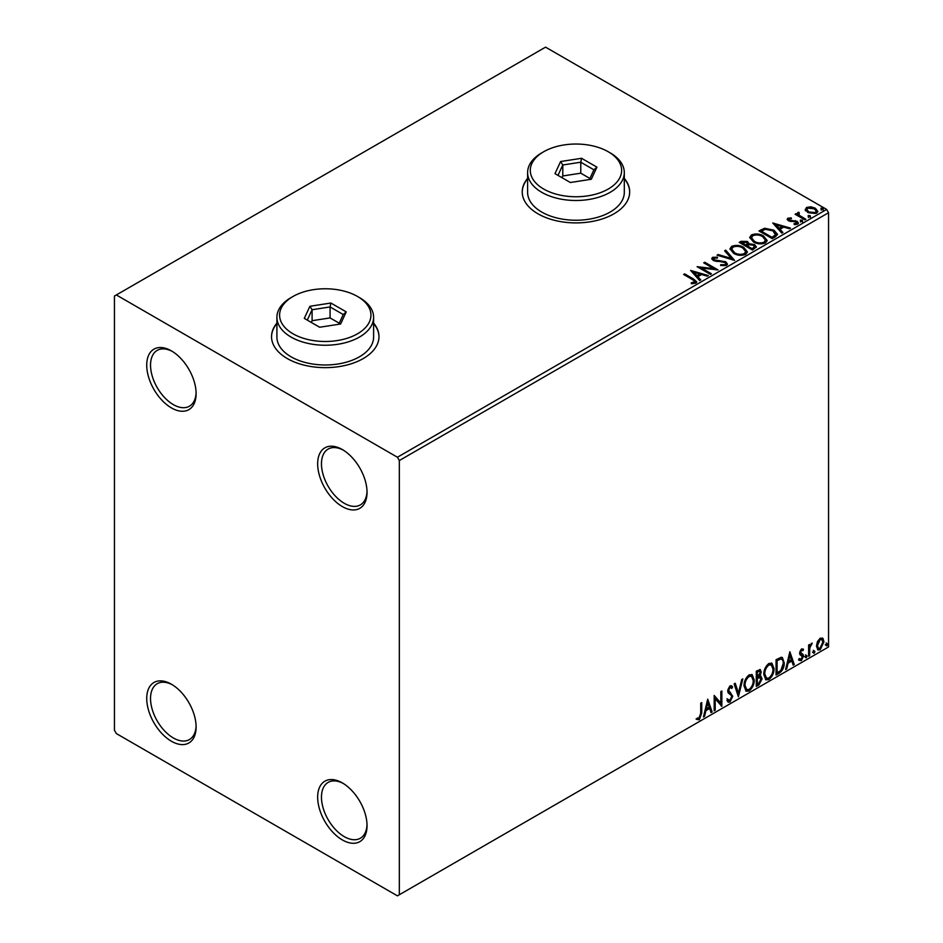 <?xml version="1.0" encoding="UTF-8"?>
<svg xmlns="http://www.w3.org/2000/svg" width="943" height="943" viewBox="0 0 943 943"><rect width="100%" height="100%" fill="white"/><g stroke="black" fill="none" stroke-linecap="round" stroke-linejoin="round"><path stroke-width="1.41" d="M342.356 449.563L342.356 449.563A34.915 20.157 -120 0 0 317.661 463.826A34.915 20.157 -120 0 0 342.356 506.591A34.915 20.157 -120 0 0 367.039 492.329A34.915 20.157 -120 0 0 342.356 449.563M367.027 491.197A32.227 18.612 60 0 1 360.367 504.894A32.227 18.612 60 0 1 344.254 503.291A32.227 18.612 60 0 1 323.201 474.895A32.227 18.612 60 0 1 328.14 449.068A32.227 18.612 60 0 1 343.323 450.153M171.426 350.879L171.426 350.879A34.915 20.157 -120 0 0 146.731 365.141A34.915 20.157 -120 0 0 171.426 407.906A34.915 20.157 -120 0 0 196.109 393.644A34.915 20.157 -120 0 0 171.426 350.879M196.097 392.512A32.227 18.612 60 0 1 189.437 406.209A32.227 18.612 60 0 1 173.323 404.606A32.227 18.612 60 0 1 152.271 376.21A32.227 18.612 60 0 1 157.21 350.383A32.227 18.612 60 0 1 172.392 351.468M171.426 684.229L171.426 684.229A34.915 20.157 -120 0 0 146.731 698.48A34.915 20.157 -120 0 0 171.426 741.245A34.915 20.157 -120 0 0 196.109 726.982A34.915 20.157 -120 0 0 171.426 684.229M196.097 725.862A32.227 18.612 60 0 1 189.437 739.548A32.227 18.612 60 0 1 173.323 737.956A32.227 18.612 60 0 1 152.271 709.549A32.227 18.612 60 0 1 157.21 683.722A32.227 18.612 60 0 1 172.392 684.807M342.356 782.914L342.356 782.914A34.915 20.157 -120 0 0 317.661 797.165A34.915 20.157 -120 0 0 342.356 839.93A34.915 20.157 -120 0 0 367.039 825.667A34.915 20.157 -120 0 0 342.356 782.914M367.027 824.547A32.227 18.612 60 0 1 360.367 838.233A32.227 18.612 60 0 1 344.254 836.641A32.227 18.612 60 0 1 323.201 808.234A32.227 18.612 60 0 1 328.14 782.407A32.227 18.612 60 0 1 343.323 783.492M276.912 323.107A53.716 31.013 0 0 0 271.537 336.627A53.716 31.013 0 0 0 287.273 358.552A53.716 31.013 0 0 0 345.822 365.283A53.716 31.013 0 0 0 378.98 336.627A53.716 31.013 0 0 0 373.605 323.107M276.912 323.543A53.716 31.013 0 0 0 271.549 336.851M527.609 178.368A53.716 31.013 0 0 0 522.233 191.889A53.716 31.013 0 0 0 537.97 213.813A53.716 31.013 0 0 0 596.518 220.544A53.716 31.013 0 0 0 629.676 191.889A53.716 31.013 0 0 0 624.301 178.368M527.609 178.805A53.716 31.013 0 0 0 522.245 192.113M114.445 296.055L114.445 730.283L116.343 733.571L397.427 895.85L399.325 894.754L399.325 460.538L397.427 457.237L116.343 294.959L114.445 296.055M805.369 209.971L806.524 207.448L810.874 206.788L815.318 208.203L817.876 211.432L816.579 213.259L807.821 212.529L805.251 209.287M798.756 213.307L799.393 215.358L805.841 219.259L804.815 219.849L795.102 214.238L796.116 213.648L797.554 214.474L797.731 212.529L798.839 212.269L799.381 213.142L798.532 214.367M795.857 214.674L797.554 215.358L797.731 212.529L797.731 213.401L798.839 213.142L798.839 212.269M787.841 218.234L791.201 217.892L791.425 218.717L789.102 218.882L789.421 220.214L797.059 221.275L798.473 223.078L797.707 224.151L794.289 224.599L793.982 223.739L796.847 222.902L796.847 223.774L796.411 224.399L796.092 221.9L788.442 220.827L787.146 219.224L787.841 218.234L787.841 219.106L789.586 218.717M789.102 218.882L789.421 221.086L790.54 221.452L790.54 220.579M775.346 236.858L772.258 238.65L758.962 230.964L764.62 228.253L773.955 230.175L777.515 234.3L775.346 236.858M752.49 250.06L739.194 242.386L741.068 241.302L747.434 241.432L749.013 243.789L754.506 244.532L756.369 246.889L752.49 250.06M749.048 243.435L749.013 244.661L754.506 245.416L754.506 244.532M734.585 260.398L717.034 255.176L718.153 254.539L731.462 258.488L724.613 250.803L725.733 250.154L734.585 260.398M711.411 273.776L710.385 274.366L697.089 266.692L713.651 268.578L703.737 262.849L704.763 262.26L718.059 269.934L701.521 268.06L711.411 273.776M692.468 279.564L683.628 274.46L684.653 273.871L693.624 279.057L696.759 281.922L695.851 283.148L691.808 283.713L691.302 282.817L694.92 281.686L694.484 283.242L694.484 282.37C695.085 281.262 694.413 280.33 692.468 279.564M397.427 457.237L826.657 209.429L545.573 47.15L116.343 294.959M690.618 270.429L708.346 275.545L707.226 276.193L701.604 274.519L697.867 276.676L700.767 279.918L699.647 280.566L690.618 270.429M713.945 258.146L714.287 259.891L725.709 261.753L727.466 264.075L726.499 265.454L720.605 265.502L720.758 264.641L725.061 264.712L725.745 263.722L724.672 262.343L713.321 260.516L711.753 258.582L712.59 257.345L717.411 257.168L717.434 258.099L713.945 258.146L713.45 259.702M733.63 253.337L729.976 248.834L731.627 246.359C735.964 244.803 740.019 245.145 743.791 247.396L747.375 251.922L745.689 254.374C741.387 255.895 737.367 255.553 733.63 253.337M753.398 241.927L749.756 237.412L751.406 234.937C755.744 233.381 759.787 233.734 763.559 235.986L767.154 240.512L765.457 242.964C761.154 244.485 757.135 244.143 753.398 241.927M772.765 222.996L790.493 228.112L789.385 228.76L783.751 227.086L780.026 229.243L782.914 232.497L781.806 233.133L772.765 222.996M800.642 221.181L800.383 220.049L802.34 220.191L802.599 221.322L800.642 221.181L800.383 220.049L800.383 220.921L802.34 221.075L802.34 220.191L802.599 221.322M808.481 216.654L808.222 215.523L810.178 215.664L810.438 216.796L808.481 216.654L808.222 215.523L808.222 216.395L810.178 216.548L810.178 215.664L810.438 216.796M821.259 209.275L820.999 208.144L822.968 208.285L823.215 209.417L821.259 209.275L820.999 208.144L820.999 209.016L822.968 209.169L822.968 208.285L823.215 209.417M817.44 641.605L820.21 638.152L822.956 638.411L823.946 641.829L820.21 649.762L817.97 649.986L816.449 646.155L817.44 641.605M822.426 637.963L823.946 641.829M808.611 656.269L808.611 645.047L809.636 644.458L809.636 646.108L812.194 643.161L809.789 647.959L809.636 655.668L808.611 656.269M801.526 648.937L803.495 649.397L802.894 650.705L801.585 650.281L800.595 652.356L803.165 654.631L803.495 656.175L801.338 660.654L799.24 660.359L799.817 658.98L801.232 659.346L802.469 656.823L799.9 654.548L799.581 653.004L801.526 648.937M802.941 648.949L803.495 649.397L802.741 648.961L802.187 650.151M802.894 650.705L800.831 649.845L799.841 651.919L800.595 652.356M799.841 651.919L803.165 654.631L802.399 654.194L803.495 656.175M799.817 658.98L801.232 659.346M802.234 655.892L799.9 654.548M779.142 673.278L776.054 675.058L776.054 659.711L781.228 657.271L782.384 657.554L784.234 662.858C784.387 667.196 782.69 670.673 779.142 673.278L778.388 672.842L776.054 674.186M759.233 675.624L762.085 678.771L758.938 684.936L756.286 686.469L756.286 671.121L760.306 669.601L761.225 672.076L759.987 676.06L761.107 676.261M738.393 696.806L734.125 683.911L735.245 683.274L738.475 693.046L741.705 679.538L742.825 678.901L738.393 696.806M715.207 710.185L714.181 710.774L714.181 695.427L720.829 703.042L720.829 691.596L721.855 690.995L721.855 706.354L715.207 698.763L715.207 710.185L714.181 709.902M700.72 713.415L700.72 703.207L701.745 702.618L701.745 712.979L699.317 719.757L696.806 719.438L697.325 717.953L699.305 718.189L700.72 713.415M399.325 894.754L828.555 646.945L828.555 212.717L399.325 460.538M707.71 699.164L712.142 711.965L711.022 712.602L709.666 708.476L705.93 710.633L704.562 716.338L703.443 716.975L707.71 699.164M729.953 702.063L728.232 702.193L726.97 700.437L727.796 699.176L729.882 700.531L731.744 696.865L731.403 695.545L728.173 692.881L727.654 690.842L730.023 685.891L731.532 685.797L732.593 687.011L731.792 688.414L730.012 687.471L728.668 690.193L732.77 696.288L729.953 702.063L727.878 701.91M728.456 700.26L729.882 700.531M729.257 687.034L730.931 687.4L729.257 687.034L727.913 689.746L728.668 690.193M744.015 685.95C743.933 681.612 745.618 677.934 749.06 674.893L752.149 674.622L754.235 679.974C754.306 684.323 752.608 687.989 749.143 690.995L746.113 691.231L744.015 685.95M763.783 674.54C763.712 670.202 765.398 666.512 768.84 663.483L771.916 663.212L774.014 668.563C774.073 672.901 772.376 676.579 768.91 679.573L765.893 679.82L763.783 674.54M789.857 651.743L794.289 664.532L793.181 665.169L791.814 661.043L788.077 663.2L786.71 668.905L785.602 669.554L789.857 651.743M805.369 657.047L806.23 655.279L807.078 656.069L806.23 657.837L804.615 656.611M806.23 655.279L807.078 656.069L806.312 655.633L805.463 657.401M813.208 652.521L814.068 650.753L814.917 651.542L814.068 653.31L812.453 652.085M814.068 650.753L814.917 651.542L814.163 651.106L813.302 652.874M825.997 645.142L826.846 643.374L827.706 644.163L826.846 645.931L825.231 644.706M826.846 643.374L827.706 644.163L826.94 643.727L826.092 645.495M826.657 209.429L828.555 212.717M629.676 192.113A53.716 31.013 0 0 0 624.301 178.805M378.98 336.851A53.716 31.013 0 0 0 373.605 323.543M700.979 703.054L700.979 712.543L698.551 719.32L699.317 719.757M698.551 719.32L696.04 719.002M707.533 699.895L712.142 711.965M711.376 711.517L710.786 711.871M705.93 710.633L705.164 710.185L708.9 708.028L709.666 708.476M705.164 710.185L703.796 715.902L704.562 716.338M707.792 702.818L707.038 702.382L705.6 708.358L706.366 708.806L709.23 707.144L707.792 702.818L706.366 708.806M714.181 695.521L720.829 703.042M721.1 691.443L721.1 705.847M721.195 705.965L721.855 706.354M714.452 709.749L714.452 698.327L715.207 698.763M727.041 698.739L729.128 700.095M731.131 685.644L732.593 687.011M731.839 686.563L731.226 687.647M727.913 689.746L729.293 691.82M728.526 691.372L730.554 692.61M729.799 692.174L732.77 696.288M732.004 695.851L729.198 701.627M734.727 683.569L738.475 693.046M741.823 679.479L737.968 695.545M751.76 674.445L754.235 679.974M753.481 679.538C753.551 683.875 751.842 687.553 748.388 690.547L749.143 690.995M748.388 690.547L745.748 690.983M751.182 676.131L748.353 676.013C745.571 678.465 744.216 681.435 744.275 684.913L746.349 689.357M753.221 680.563L751.559 676.296L749.107 676.449C746.326 678.901 744.97 681.872 745.041 685.349L746.726 689.616L749.107 689.439C751.913 687.023 753.28 684.064 753.221 680.563M748.353 676.013L749.107 676.449M744.275 684.913L745.041 685.349M759.893 669.459L761.225 672.076M760.471 671.64L759.905 674.398M760.683 676.096L762.085 678.771M761.319 678.335L758.184 684.5L758.938 684.936M758.184 684.5L756.286 685.596M758.691 677.109L760.364 677.652L758.691 677.109L756.545 678.158L756.545 683.875L758.478 683.64L761.06 679.361L759.457 677.545L757.312 678.606L757.312 684.312M759.693 671.239L756.545 671.664L756.545 676.591L757.312 677.027L760.211 672.689L759.693 671.239L757.312 672.111L757.312 677.027M757.606 671.051L758.372 671.499M756.545 671.664L757.312 672.111M756.545 678.158L757.312 678.606M771.527 663.035L774.014 668.563M773.248 668.115C773.319 672.465 771.622 676.143 768.156 679.137L768.91 679.573M768.156 679.137L765.527 679.573M770.961 664.721L768.121 664.591C765.339 667.043 763.983 670.013 764.042 673.502L766.129 677.934M772.989 669.141L771.327 664.886L768.875 665.027C766.105 667.491 764.749 670.449 764.808 673.939L766.494 678.206L768.875 678.017C771.68 675.612 773.06 672.654 772.989 669.141M768.121 664.591L768.875 665.027M764.042 673.502L764.808 673.939M781.995 657.377L784.234 662.858M783.48 662.41C783.633 666.76 781.936 670.225 778.388 672.842M779.932 658.603L781.759 659.24L779.932 658.603L776.325 660.253L776.325 672.453L777.079 672.889L780.91 670.284L783.22 663.436C783.35 660.784 782.501 659.31 780.698 659.039L777.079 660.689L777.079 672.889M776.325 660.253L777.079 660.689M789.692 652.462L794.289 664.532M793.534 664.096L792.933 664.438M788.077 663.2L787.322 662.764L791.059 660.607L791.814 661.043M787.322 662.764L785.955 668.469L786.71 668.905M789.939 655.397L789.185 654.949L787.759 660.937L788.513 661.373L791.377 659.723L789.939 655.397L788.513 661.373M802.139 650.269L800.831 649.845M800.088 652.804L802.399 654.194M802.741 655.739L800.583 660.218L801.338 660.654M800.583 660.218L798.473 659.911M799.063 658.532L800.466 658.909M800.135 654.843L801.149 655.361M805.463 654.843L806.312 655.633M808.87 644.894L809.636 646.108M811.228 643.362L811.699 644.647M809.389 645.967L809.035 647.523L809.789 647.959M809.035 647.523L808.87 655.232L809.636 655.668M813.302 650.316L814.163 651.106M823.192 641.393L819.443 649.326L820.21 649.762M819.443 649.326L817.616 649.715M821.742 639.425L819.443 639.095L816.709 645.142L817.817 648.065L820.198 648.395L822.933 642.431L821.742 639.425L820.198 639.531L817.475 645.578L818.583 648.501M819.443 639.095L820.198 639.531M816.709 645.142L817.475 645.578M826.092 642.937L826.94 643.727M684.382 274.908L684.653 273.871M684.653 274.755L696.677 282.346M691.302 283.702L693.612 283.525L693.612 282.641M693.612 283.525L694.484 283.242M691.502 271.419L707.344 276.122M700.248 280.224L697.867 276.676M693.907 272.232L696.936 276.511L699.8 274.861L699.8 273.977L693.907 272.232L696.936 275.639L699.8 273.977M696.936 276.511L696.936 275.639M698.692 267.612L713.651 269.45L713.651 268.578M704.504 263.286L704.763 262.26M704.763 263.144L716.48 269.91M710.645 274.213L701.521 268.944L701.521 268.06M725.061 264.712L725.061 265.584L720.758 265.513L720.758 264.641M725.061 265.584L725.745 263.722M711.835 259.03L712.59 257.345M712.59 258.229L717.411 258.04L717.411 257.168M713.945 259.019L714.287 259.891M714.287 260.763L716.621 261.4L716.621 260.527M716.621 261.4L719.203 261.435L719.203 260.563M719.203 261.435L725.709 262.637L725.709 261.753M725.709 262.637L727.395 264.488M718.036 255.47L718.153 254.539M718.153 255.412L731.462 259.372L731.462 258.488M725.132 251.38L725.733 250.154M725.733 251.038L733.878 260.185M730.023 249.282L731.627 246.359M731.627 247.231C735.964 245.675 740.019 246.029 743.791 248.28L743.791 247.396M743.791 248.28L747.339 252.359M731.721 249.117L734.644 253.62C737.615 255.4 740.833 255.683 744.286 254.492L745.677 251.533L742.766 247.985C739.772 246.206 736.53 245.911 733.041 247.113L731.721 249.117L734.644 252.748C737.615 254.516 740.833 254.81 744.286 253.608L745.677 251.533M744.286 254.492L744.286 253.608M734.644 253.62L734.644 252.748M739.949 242.822L747.434 242.304L747.434 241.432M747.434 242.304L749.013 244.661M754.506 245.416L756.298 247.314M747.198 245.828L747.198 246.701L752.149 249.553L754.636 247.479L753.481 245.121L749.508 244.685L747.198 245.828L752.149 248.681L754.636 246.606M741.575 242.575L741.575 243.459L745.842 245.923L747.575 244.331L746.432 242.033L741.575 242.575L745.842 245.039L747.575 243.459M746.361 245.616L746.361 244.744M745.842 245.923L745.842 245.039M753.316 248.881L753.316 248.009M752.149 249.553L752.149 248.681M749.791 237.872L751.406 234.937M751.406 235.821C755.744 234.265 759.787 234.607 763.559 236.858L763.559 235.986M763.559 236.858L767.119 240.936M751.488 237.707L754.412 242.21C757.394 243.989 760.6 244.272 764.054 243.07L765.445 240.111L762.533 236.575C759.539 234.795 756.298 234.501 752.809 235.703L751.488 237.707L754.412 241.337C757.394 243.105 760.6 243.4 764.054 242.198L765.445 240.111M764.054 243.07L764.054 242.198M754.412 242.21L754.412 241.337M759.728 231.412L764.62 229.137L764.62 228.253M764.62 229.137L773.955 231.059L773.955 230.175M773.955 231.059L777.468 234.748M775.417 235.738L775.7 233.935L775.417 234.854L772.93 230.764L765.339 229.29L761.355 231.165L771.916 237.271L775.417 234.854L775.417 235.738L773.012 237.506L773.012 236.634M761.355 231.165L761.355 232.049L771.916 238.143L773.012 237.506M771.916 238.143L771.916 237.271M773.649 223.986L789.491 228.689M782.395 232.791L780.026 229.243M776.054 224.799L779.095 229.078L781.959 227.428L781.959 226.556L776.054 224.799L779.095 228.206L781.959 226.556M779.095 229.078L779.095 228.206M791.201 218.693L791.201 217.892M789.102 219.766L789.421 221.086M790.54 221.452L795.22 221.487L795.22 220.603M795.22 221.487L797.059 222.159L797.059 221.275M797.059 222.159L798.379 223.479M795.314 224.682L796.411 224.399M787.24 219.672L787.841 219.106M800.642 222.053L800.383 220.921M802.34 221.075L802.599 222.206M796.116 214.532L796.116 213.648M798.756 214.191L799.393 215.358M799.393 216.23L805.074 219.695M808.481 217.527L808.222 216.395M810.178 216.548L810.438 217.68M805.369 210.843L806.524 207.448M806.524 208.32L810.874 207.66L810.874 206.788M810.874 207.66L815.318 209.087L815.318 208.203M815.318 209.087L817.817 211.869M806.913 209.876L808.858 212.823L815.377 213.448L816.284 211.22L814.304 208.804L807.715 208.144L806.843 209.429L808.858 211.951L815.377 212.564L816.284 211.22M815.377 213.448L815.377 212.564M808.858 212.823L808.858 211.951M821.259 210.148L820.999 209.016M822.968 209.169L823.215 210.301M292.978 333.775A45.665 26.357 0 0 0 357.55 333.775A45.665 26.357 0 0 0 357.55 296.491L359.448 297.587A48.341 27.913 180 0 1 373.605 317.331A48.341 27.913 180 0 1 343.759 343.111A48.341 27.913 180 0 1 291.069 337.064A48.341 27.913 180 0 1 276.912 317.331A48.341 27.913 180 0 1 291.069 297.587L292.978 296.491A45.665 26.357 0 0 0 292.978 333.775M276.912 317.331L276.912 337.064A48.341 27.913 0 0 0 291.069 356.808A48.341 27.913 0 0 0 343.759 362.855A48.341 27.913 0 0 0 373.605 337.064L373.605 317.331M330.875 303.033L346.234 311.885L340.612 324.003L319.642 327.245L304.294 318.38L309.905 306.275L330.875 303.033L330.074 306.946L312.098 309.728L307.288 320.113M359.448 297.587L357.55 296.491A45.665 26.357 0 0 0 292.978 296.491M339.221 323.19L330.074 317.921L312.098 320.691L312.098 309.728L309.905 306.275M312.098 320.691L311.296 322.423M330.074 317.921L330.074 306.946L343.24 314.549L338.714 324.298M346.234 311.885L343.24 314.549M543.675 189.036A45.665 26.357 0 0 0 608.247 189.036A45.665 26.357 0 0 0 608.247 151.752L610.145 152.849A48.341 27.913 180 0 1 624.301 172.593A48.341 27.913 180 0 1 594.455 198.372A48.341 27.913 180 0 1 541.765 192.325A48.341 27.913 180 0 1 527.609 172.593A48.341 27.913 180 0 1 541.765 152.849L543.675 151.752A45.665 26.357 0 0 0 543.675 189.036M527.609 172.593L527.609 192.325A48.341 27.913 0 0 0 541.765 212.069A48.341 27.913 0 0 0 594.455 218.116A48.341 27.913 0 0 0 624.301 192.325L624.301 172.593M581.572 158.294L596.931 167.147L591.308 179.264L570.338 182.506L554.991 173.642L560.602 161.536L581.572 158.294L580.77 162.208L562.794 164.99L557.985 175.374M610.145 152.849L608.247 151.752A45.665 26.357 0 0 0 543.675 151.752M589.917 178.463L580.77 173.182L562.794 175.964L562.794 164.99L560.602 161.536M562.794 175.964L561.993 177.685M580.77 173.182L580.77 162.208L593.937 169.811L589.41 179.559M596.931 167.147L593.937 169.811M700.979 712.543L701.745 712.979M757.064 677.864L757.83 678.3M776.985 659.864L777.751 660.3M808.87 651.46L809.636 651.908M693.624 279.93L693.624 279.057M741.068 242.174L741.068 241.302M760.977 230.681L760.977 229.809M792.568 221.44L792.568 220.568M802.576 218.246L802.576 217.373M751.559 676.296L750.793 675.86M746.726 689.616L745.96 689.18M771.327 664.886L770.572 664.45M766.494 678.206L765.728 677.758M802.434 650.293L801.668 649.845M801.173 653.534L800.418 653.086M800.277 659.369L799.511 658.933M801.963 655.656L801.196 655.22M788.772 219.365L788.772 220.238M806.843 209.429L806.843 210.301"/></g></svg>
